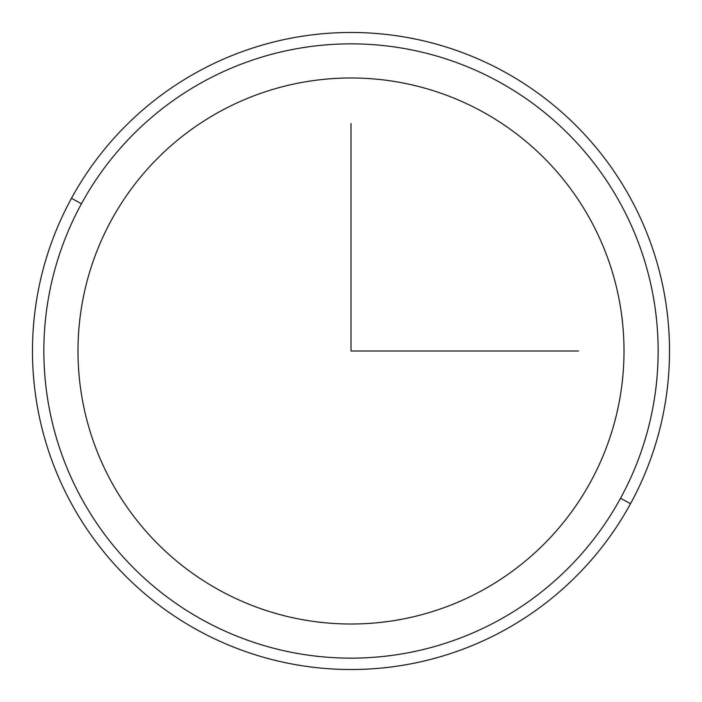 <?xml version="1.0" encoding="UTF-8"?>
<svg xmlns="http://www.w3.org/2000/svg" width="702" height="702" viewBox="0 0 702 702"><rect width="100%" height="100%" fill="white"/><g stroke="black" fill="none" stroke-linecap="round" stroke-linejoin="round"><path stroke-width="1.05" d="M111.407 220.112A273.017 273.017 0 0 1 481.888 111.407A273.017 273.017 0 0 1 590.593 481.888A273.017 273.017 0 0 1 220.112 590.593A273.017 273.017 0 0 1 111.407 220.112A273.017 273.017 0 0 0 220.112 590.593A273.017 273.017 0 0 0 590.593 481.888A273.017 273.017 0 0 0 481.888 111.407A273.017 273.017 0 0 0 111.407 220.112M620.542 498.253A307.143 307.143 0 0 1 203.747 620.542A307.143 307.143 0 0 1 81.458 203.747A307.143 307.143 0 0 1 498.253 81.458A307.143 307.143 0 0 1 620.542 498.253L630.528 503.703A318.515 318.515 0 0 1 198.297 630.528A318.515 318.515 0 0 1 71.472 198.297L81.458 203.747A307.143 307.143 0 0 0 203.747 620.542A307.143 307.143 0 0 0 620.542 498.253A307.143 307.143 0 0 0 498.253 81.458A307.143 307.143 0 0 0 81.458 203.747L71.472 198.297A318.515 318.515 0 0 1 503.703 71.472A318.515 318.515 0 0 1 630.528 503.703L620.542 498.253M630.528 503.703A318.515 318.515 0 0 0 503.703 71.472A318.515 318.515 0 0 0 71.472 198.297A318.515 318.515 0 0 0 198.297 630.528A318.515 318.515 0 0 0 630.528 503.703M351 123.491L351 351L578.509 351"/></g></svg>
